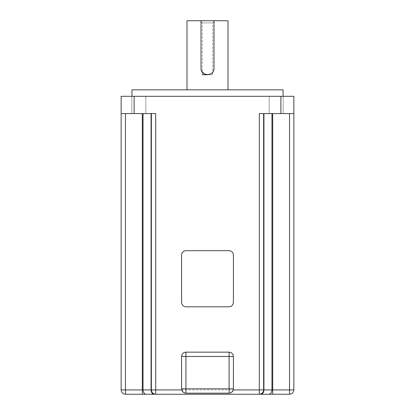 <?xml version="1.0" encoding="UTF-8"?>
<svg xmlns="http://www.w3.org/2000/svg" width="415" height="415" viewBox="0 0 415 415"><rect width="100%" height="100%" fill="white"/><g stroke="black" fill="none" stroke-linecap="round" stroke-linejoin="round"><path stroke-width="0.31" stroke-dasharray="2.08 1.56" d="M212.682 74.726L207.5 74.726L212.682 74.726L212.682 22.908L202.318 22.908L200.16 20.75L214.84 20.75L200.16 20.75M202.318 74.726L202.318 22.908L212.682 22.908L214.84 20.75M131.783 113.586L131.783 96.311L145.821 96.311L131.783 96.311L145.821 96.311L131.783 96.311L131.783 113.586L145.821 113.586L145.821 96.311L145.821 113.586L131.783 113.586M269.179 113.586L269.179 96.311L283.217 96.311L269.179 96.311L283.217 96.311L269.179 96.311L269.179 113.586L283.217 113.586L283.217 96.311L283.217 113.586L269.179 113.586M283.061 96.311L131.939 96.311L283.061 96.311M228.011 89.837L186.989 89.837L228.011 89.837M186.989 20.75L228.011 20.75M233.272 389.934L233.406 356.469C233.131 353.865 231.695 352.423 229.09 352.148L185.91 352.148C183.306 352.423 181.869 353.865 181.594 356.469L181.729 389.934L233.272 389.934M185.91 306.815L229.09 306.815M233.406 302.494L233.406 254.997M229.09 250.681L185.91 250.681M181.594 254.997L181.594 302.494M125.46 113.586L155.687 113.586L121.144 113.586L125.46 113.586L125.46 389.934L121.144 389.934L121.144 113.586L155.687 113.586L155.687 389.934L151.366 389.934L151.366 113.586M121.144 389.934C121.419 392.538 122.856 393.975 125.46 394.25L259.313 394.25C261.917 393.975 263.359 392.538 263.634 389.934L259.313 389.934L259.313 113.586L293.856 113.586L259.313 113.586L293.856 113.586L293.856 96.311L121.144 96.311L121.144 113.586M131.939 89.837L283.061 89.837M293.856 389.934L271.97 389.934C271.773 392.538 270.756 393.975 268.915 394.25L289.54 394.25C292.144 393.975 293.581 392.538 293.856 389.934L293.856 113.586M271.97 113.586L271.97 389.934L263.634 389.934C263.359 392.538 261.917 393.975 259.313 394.25C261.917 393.975 263.359 392.538 263.634 389.934L263.634 113.586M259.313 394.25L259.313 389.934L155.687 389.934L155.687 394.25C153.083 393.975 151.641 392.538 151.366 389.934C151.641 392.538 153.083 393.975 155.687 394.25C153.083 393.975 151.641 392.538 151.366 389.934L125.46 389.934L125.46 394.25M183.155 392.175L185.91 393.171L229.09 393.171L231.845 392.175M201.021 20.75L201.021 68.247L201.529 70.752M202.11 71.842L206.473 74.643M207.495 74.726L208.766 74.596M209.974 74.233L212.335 72.558M212.781 72.003L213.523 70.633M213.85 69.533L213.979 20.75M134.097 113.586L134.097 96.311M280.903 113.586L280.903 96.311M142.309 394.25L142.309 113.586M146.085 394.25C144.244 393.975 143.227 392.538 143.03 389.934L143.03 113.586M154.121 394.25C152.279 393.975 151.262 392.538 151.065 389.934L151.065 113.586M260.879 394.25C262.721 393.975 263.738 392.538 263.935 389.934L263.935 113.586M272.691 394.25L272.691 113.586M289.54 394.25L289.54 113.586"/><path stroke-width="0.62" d="M207.5 74.726L202.318 74.726L206.473 74.643M283.061 96.311L283.061 89.837L131.939 89.837L131.939 96.311M228.011 89.837L228.011 20.75L201.021 20.75L201.021 68.247C200.616 76.593 214.373 76.614 213.979 68.247L213.979 20.75M201.021 20.75L186.989 20.75L186.989 89.837M231.845 392.175L233.272 389.934L259.313 389.934L259.313 394.25C261.917 393.975 263.359 392.538 263.634 389.934L293.856 389.934C293.581 392.538 292.144 393.975 289.54 394.25L125.46 394.25C122.856 393.975 121.419 392.538 121.144 389.934L155.687 389.934L155.687 113.586L121.144 113.586L121.144 96.311L293.856 96.311L293.856 113.586L259.313 113.586L259.313 389.934L263.634 389.934L263.634 113.586M229.09 306.815C231.695 306.54 233.131 305.098 233.406 302.494L233.406 254.997C233.131 252.393 231.695 250.956 229.09 250.681L185.91 250.681C183.306 250.956 181.869 252.393 181.594 254.997L181.594 302.494C181.869 305.098 183.306 306.54 185.91 306.815L229.09 306.815C231.695 306.54 233.131 305.098 233.406 302.494M293.856 389.934L293.856 113.586M121.144 389.934L121.144 113.586M183.155 392.175L181.729 389.934L155.687 389.934L155.687 394.25C153.083 393.975 151.641 392.538 151.366 389.934L151.366 113.586M259.313 394.25L268.915 394.25C270.756 393.975 271.773 392.538 271.97 389.934L271.97 113.586M185.91 393.171C183.306 392.896 181.869 391.459 181.594 388.855L181.594 356.469C181.869 353.865 183.306 352.423 185.91 352.148L229.09 352.148C231.695 352.423 233.131 353.865 233.406 356.469L233.406 388.855C233.131 391.459 231.695 392.896 229.09 393.171L185.91 393.171L185.91 388.855L229.09 388.855L229.09 356.469L185.91 356.469L185.91 388.855L181.594 388.855M181.594 302.494C181.869 305.098 183.306 306.54 185.91 306.815M233.406 254.997C233.131 252.393 231.695 250.956 229.09 250.681M185.91 250.681C183.306 250.956 181.869 252.393 181.594 254.997M201.529 70.752L202.11 71.842M208.766 74.596L209.974 74.233M212.335 72.558L212.781 72.003M213.523 70.633L213.85 69.533M134.097 113.586L134.097 96.311M280.903 113.586L280.903 96.311M125.46 394.25L125.46 113.586M289.54 394.25L289.54 113.586M272.691 394.25L272.691 113.586M260.879 394.25C262.721 393.975 263.738 392.538 263.935 389.934L263.935 113.586M154.121 394.25C152.279 393.975 151.262 392.538 151.065 389.934L151.065 113.586M146.085 394.25C144.244 393.975 143.227 392.538 143.03 389.934L143.03 113.586M142.309 394.25L142.309 113.586M185.91 352.148L185.91 356.469L181.594 356.469M229.09 352.148L229.09 356.469L233.406 356.469M233.406 388.855L229.09 388.855L229.09 393.171"/></g></svg>
